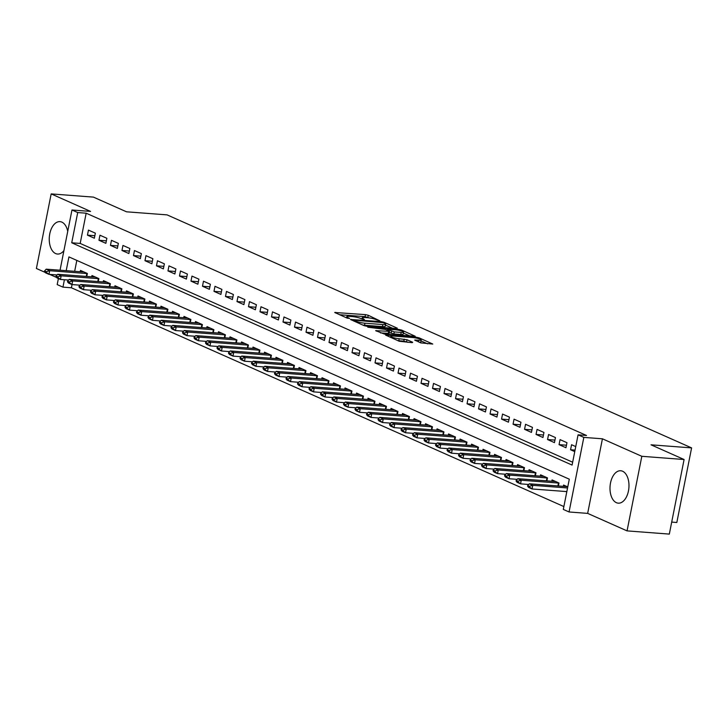 <?xml version="1.0" encoding="UTF-8"?>
<svg xmlns="http://www.w3.org/2000/svg" width="728" height="728" viewBox="0 0 728 728"><rect width="100%" height="100%" fill="white"/><g stroke="black" fill="none" stroke-linecap="round" stroke-linejoin="round"><path stroke-width="1.09" d="M379.88 320.857L368.25 315.26L365.465 314.632L334.716 312.476L347.056 318.072L349.622 318.445L347.829 317.563A6.543 1.083 11.2 0 1 346.719 316.698A6.543 1.083 11.2 0 1 349.522 316.361L352.015 316.553A6.543 1.083 11.2 0 1 360.942 318.555L364.446 319.683L363.263 318.737A6.543 1.083 11.2 0 1 362.153 317.863A6.543 1.083 11.2 0 1 364.956 317.535L367.449 317.717A6.543 1.083 11.2 0 1 376.376 319.729L379.88 320.857M622.595 471.234A16.253 9.446 -85.7 0 0 620.711 470.752A16.253 9.446 -85.7 0 0 610.246 484.593A16.253 9.446 -85.7 0 0 616.37 502.675A16.253 9.446 -85.7 0 0 618.254 503.157A16.253 9.446 -85.7 0 0 628.728 489.316A16.253 9.446 -85.7 0 0 622.595 471.234M67.74 231.358A16.253 9.446 -85.7 0 0 61.853 222.113A16.253 9.446 -85.7 0 0 59.969 221.64A16.253 9.446 -85.7 0 0 49.495 235.481A16.253 9.446 -85.7 0 0 55.628 253.562A16.253 9.446 -85.7 0 0 57.512 254.045A16.253 9.446 -85.7 0 0 63.918 250.623M420.739 342.888L432.787 344.053L419.119 337.865L416.325 337.237L385.576 335.071L399.244 341.259L412.157 342.661L412.694 342.278L406.988 339.749L399.181 338.738A5.469 0.901 11.2 0 1 393.575 337.71A5.469 0.901 11.2 0 1 390.79 336.336A5.469 0.901 11.2 0 1 393.138 336.054L412.803 337.546A5.469 0.901 11.2 0 1 418.418 338.584A5.469 0.901 11.2 0 1 421.194 339.949A5.469 0.901 11.2 0 1 418.846 340.231L414.687 340.085L420.739 342.888M684.092 459.514L669.323 534.097L627.054 530.885L641.823 456.301L684.092 459.514L651.023 444.817L691.6 447.893L167.085 214.878L126.508 211.803L93.439 197.115L51.169 193.903L90.563 211.411L71.963 210.001L77.714 212.549L86.168 213.195L586.531 435.481L578.077 434.834L583.829 437.392L569.059 511.975L563.308 509.418L569.296 479.188L68.933 256.902L66.203 270.689M641.823 456.301L602.429 438.802L583.829 437.392M396.796 328.555L397.324 328.182L384.002 322.258L381.217 321.63L350.468 319.474L364.137 325.662L366.921 326.29L396.796 328.555M401.556 330.057L415.233 336.254L384.475 334.088L375.639 330.658L389.507 331.367L385.385 329.42L367.786 327.2L398.771 329.429L401.556 330.057L401.383 330.958M51.169 193.903L36.4 268.486L45.154 272.381M565.811 491.518L566.766 491.946M95.359 233.169L88.452 230.103L87.46 235.144L94.358 238.211L95.359 233.169M106.861 238.284L99.954 235.217L98.963 240.258L105.86 243.325L106.861 238.284M118.364 243.389L111.457 240.331L110.465 245.363L117.363 248.43L118.364 243.389M129.866 248.503L122.959 245.436L121.967 250.478L128.865 253.544L129.866 248.503M141.369 253.617L134.462 250.55L133.47 255.583L140.368 258.649L141.369 253.617M152.871 258.722L145.964 255.655L144.972 260.697L151.87 263.764L152.871 258.722M164.373 263.836L157.466 260.77L156.475 265.802L163.372 268.869L164.373 263.836M175.876 268.941L168.969 265.875L167.977 270.916L174.875 273.983L175.876 268.941M187.378 274.056L180.471 270.989L179.479 276.03L186.377 279.088L187.378 274.056M198.881 279.161L191.974 276.094L190.982 281.135L197.88 284.202L198.881 279.161M210.383 284.275L203.476 281.208L202.484 286.25L209.382 289.316L210.383 284.275M221.885 289.38L214.978 286.313L213.987 291.355L220.884 294.421L221.885 289.38M233.388 294.494L226.481 291.428L225.489 296.469L232.387 299.536L233.388 294.494M244.89 299.599L237.983 296.533L236.991 301.574L243.889 304.641L244.89 299.599M256.392 304.714L249.486 301.647L248.494 306.688L255.391 309.755L256.392 304.714M267.895 309.819L260.988 306.761L259.996 311.793L266.894 314.86L267.895 309.819M279.397 314.933L272.49 311.866L271.499 316.908L278.396 319.974L279.397 314.933M290.9 320.047L283.993 316.98L283.001 322.013L289.899 325.079L290.9 320.047M302.402 325.152L295.495 322.085L294.503 327.127L301.401 330.194L302.402 325.152M313.904 330.266L306.998 327.2L306.006 332.232L312.904 335.299L313.904 330.266M325.407 335.371L318.5 332.305L317.508 337.346L324.406 340.413L325.407 335.371M336.909 340.486L330.002 337.419L329.011 342.46L335.908 345.518L336.909 340.486M348.412 345.591L341.505 342.524L340.513 347.565L347.411 350.632L348.412 345.591M359.914 350.705L353.007 347.638L352.015 352.68L358.913 355.746L359.914 350.705M371.416 355.81L364.51 352.743L363.518 357.785L370.416 360.851L371.416 355.81M382.919 360.924L376.021 357.858L375.02 362.899L381.918 365.966L382.919 360.924M394.421 366.029L387.524 362.963L386.523 368.004L393.42 371.071L394.421 366.029M405.924 371.144L399.026 368.077L398.025 373.118L404.923 376.185L405.924 371.144M417.426 376.249L410.528 373.191L409.527 378.223L416.425 381.29L417.426 376.249M428.929 381.363L422.031 378.296L421.03 383.338L427.928 386.404L428.929 381.363M440.431 386.477L433.533 383.41L432.532 388.443L439.43 391.509L440.431 386.477M451.933 391.582L445.036 388.515L444.034 393.557L450.932 396.624L451.933 391.582M463.436 396.696L456.538 393.63L455.537 398.671L462.435 401.729L463.436 396.696M474.938 401.801L468.04 398.735L467.039 403.776L473.937 406.843L474.938 401.801M486.44 406.916L479.543 403.849L478.542 408.89L485.44 411.957L486.44 406.916M497.943 412.021L491.045 408.954L490.044 413.995L496.942 417.062L497.943 412.021M509.445 417.135L502.548 414.068L501.546 419.11L508.444 422.176L509.445 417.135M520.948 422.24L514.05 419.173L513.049 424.215L519.947 427.281L520.948 422.24M532.45 427.354L525.552 424.288L524.551 429.329L531.449 432.396L532.45 427.354M543.952 432.459L537.055 429.402L536.054 434.434L542.952 437.501L543.952 432.459M555.455 437.574L548.557 434.507L547.556 439.548L554.454 442.615L555.455 437.574M566.957 442.688L560.06 439.621L559.059 444.653L565.956 447.72L566.957 442.688M86.168 213.195L80.18 243.434L572.654 462.207M575.748 446.592L571.562 444.726L570.561 449.768L574.756 451.633M72.036 284.566L71.399 287.778L563.872 506.561M76.822 260.406L74.656 271.335M80.207 271.753L80.471 270.425L87.369 273.491L86.778 276.494M91.71 276.868L91.974 275.53L98.872 278.596L98.28 281.599M103.212 281.973L103.476 280.644L110.374 283.711L109.782 286.714M114.715 287.087L114.978 285.749L121.876 288.816L121.285 291.819M126.217 292.192L126.481 290.863L133.379 293.93L132.787 296.933M137.719 297.306L137.983 295.968L144.881 299.035L144.29 302.038M149.222 302.411L149.486 301.083L156.383 304.149L155.792 307.152M160.724 307.525L160.988 306.197L167.886 309.254L167.294 312.257M172.227 312.631L172.491 311.302L179.388 314.369L178.797 317.372M183.729 317.745L183.993 316.416L190.891 319.483L190.299 322.477M195.231 322.859L195.495 321.521L202.393 324.588L201.802 327.591M206.734 327.964L206.998 326.635L213.896 329.702L213.304 332.705M218.236 333.078L218.5 331.74L225.407 334.807L224.806 337.81M229.739 338.183L230.002 336.855L236.909 339.921L236.309 342.924M241.241 343.298L241.505 341.96L248.412 345.026L247.811 348.029M252.743 348.403L253.007 347.074L259.914 350.141L259.314 353.144M264.246 353.517L264.51 352.179L271.417 355.246L270.816 358.249M275.748 358.622L276.012 357.293L282.919 360.36L282.318 363.363M287.251 363.736L287.514 362.408L294.421 365.465L293.821 368.468M298.753 368.841L299.017 367.513L305.924 370.579L305.323 373.582M310.255 373.955L310.519 372.627L317.426 375.694L316.826 378.687M321.758 379.061L322.022 377.732L328.929 380.799L328.328 383.802M333.26 384.175L333.524 382.846L340.431 385.913L339.83 388.907M344.763 389.289L345.026 387.951L351.933 391.018L351.333 394.021M356.265 394.394L356.529 393.065L363.436 396.132L362.835 399.135M367.767 399.508L368.031 398.171L374.938 401.237L374.338 404.24M379.27 404.613L379.534 403.285L386.441 406.351L385.84 409.354M390.772 409.728L391.036 408.39L397.943 411.457L397.342 414.459M402.275 414.833L402.539 413.504L409.445 416.571L408.845 419.574M413.777 419.947L414.041 418.609L420.948 421.676L420.347 424.679M425.279 425.052L425.543 423.723L432.45 426.79L431.85 429.793M436.782 430.166L437.046 428.838L443.953 431.895L443.352 434.898M448.284 435.271L448.548 433.943L455.455 437.009L454.854 440.012M459.787 440.385L460.05 439.057L466.957 442.124L466.357 445.117M471.289 445.49L471.553 444.162L478.46 447.229L477.859 450.232M482.791 450.605L483.055 449.276L489.962 452.343L489.371 455.337M494.294 455.719L494.558 454.381L501.465 457.448L500.873 460.451M505.796 460.824L506.06 459.495L512.967 462.562L512.375 465.565M517.299 465.938L517.562 464.601L524.469 467.667L523.878 470.67M528.801 471.043L529.065 469.715L535.972 472.781L535.38 475.784M540.312 476.158L540.567 474.82L547.474 477.887L546.883 480.89M551.815 481.263L552.07 479.934L558.977 483.001L558.385 486.004M563.317 486.377L563.581 485.039L567.767 486.905M671.698 522.094L676.831 522.486L691.6 447.893M602.429 438.802L587.66 513.386L627.054 530.885M587.66 513.386L569.059 511.975M71.399 287.778L62.945 287.132L57.194 284.584L58.395 278.533M49.695 274.392L56.657 277.486M77.714 212.549L71.726 242.788L572.09 465.074L578.077 434.834M60.042 270.224L71.963 210.001M64.41 279.752L62.945 287.132M80.18 243.434L71.726 242.788M87.46 235.144L94.849 235.708M98.963 240.258L106.352 240.813M110.465 245.363L117.854 245.928M121.967 250.478L129.357 251.042M133.47 255.583L140.859 256.147M144.972 260.697L152.361 261.261M156.475 265.802L163.873 266.366M167.977 270.916L175.375 271.48M179.479 276.03L186.878 276.585M190.982 281.135L198.38 281.7M202.484 286.25L209.882 286.805M213.987 291.355L221.385 291.919M225.489 296.469L232.887 297.024M236.991 301.574L244.39 302.138M248.494 306.688L255.892 307.243M259.996 311.793L267.394 312.358M271.499 316.908L278.897 317.472M283.001 322.013L290.399 322.577M294.503 327.127L301.902 327.691M306.006 332.232L313.404 332.796M317.508 337.346L324.906 337.91M329.011 342.46L336.409 343.015M340.513 347.565L347.911 348.13M352.015 352.68L359.414 353.235M363.518 357.785L370.916 358.349M375.02 362.899L382.418 363.454M386.523 368.004L393.921 368.568M398.025 373.118L405.423 373.673M409.527 378.223L416.926 378.788M421.03 383.338L428.428 383.902M432.532 388.443L439.93 389.007M444.034 393.557L451.433 394.121M455.537 398.671L462.935 399.226M467.039 403.776L474.438 404.34M478.542 408.89L485.94 409.445M490.044 413.995L497.442 414.56M501.546 419.11L508.945 419.665M513.049 424.215L520.447 424.779M524.551 429.329L531.95 429.884M536.054 434.434L543.452 434.998M547.556 439.548L554.954 440.103M559.059 444.653L566.457 445.218M570.561 449.768L575.056 450.104M369.314 317.927L365.065 316.653L339.485 314.714M392.501 328.228L385.494 325.116M382.919 322.641L354.745 320.211L356.01 321.203A6.543 1.083 11.2 0 0 364.937 323.205L382.864 324.57A6.543 1.083 11.2 0 0 385.667 324.233A6.543 1.083 11.2 0 0 384.557 323.369L382.919 322.641M362.671 325.016A6.543 1.083 11.2 0 0 364.537 325.225L364.937 323.205M385.667 324.233L385.267 326.244A6.543 1.083 11.2 0 1 382.464 326.581L364.537 325.225M403.376 333.06L410.055 336.027M380.416 332.896L389.116 333.388L389.507 331.367M401.21 332.423A5.469 0.901 11.2 0 0 403.549 332.15A5.469 0.901 11.2 0 0 400.773 330.776A5.469 0.901 11.2 0 0 395.168 329.739L387.36 329.32L394.276 331.904L401.21 332.423L400.81 334.443A5.469 0.901 11.2 0 0 403.157 334.161L403.549 332.15M400.81 334.443L393.875 333.915L389.289 332.487M419.383 342.287A5.469 0.901 11.2 0 0 420.793 341.969L421.194 339.949M397.916 340.668A5.469 0.901 11.2 0 0 398.78 340.759L399.181 338.738M407.862 342.333L403.803 341.141L398.78 340.759M427.618 343.825L421.002 340.895M84.038 272.008L46.21 269.178L49.659 270.707L87.351 273.582M46.301 271.671L44.581 270.907L44.454 271.508L46.183 272.272L46.301 271.671L49.659 270.707L48.949 274.338L57.084 274.957M46.183 272.272L48.949 274.338L45.491 272.809L44.454 271.508M46.21 269.178L44.581 270.907M95.541 277.113L57.712 274.283L61.161 275.821L98.853 278.697M57.803 276.786L56.083 276.012L55.965 276.622L57.685 277.386L57.803 276.786L61.161 275.821L60.451 279.452L68.587 280.062M57.685 277.386L60.451 279.452L56.993 277.914L55.965 276.622M57.712 274.283L56.083 276.012M107.043 282.227L69.215 279.397L72.673 280.926L110.356 283.802M69.306 281.891L67.586 281.126L67.467 281.727L69.187 282.5L69.306 281.891L72.673 280.926L71.954 284.557L80.089 285.176M69.187 282.5L71.954 284.557L68.496 283.028L67.467 281.727M69.215 279.397L67.586 281.126M118.546 287.342L80.717 284.502L84.175 286.04L121.858 288.916M80.808 287.005L79.088 286.231L78.97 286.841L80.69 287.606L80.808 287.005L84.175 286.04L83.456 289.671L91.592 290.281M80.69 287.606L83.456 289.671L79.998 288.133L78.97 286.841M80.717 284.502L79.088 286.231M130.048 292.447L92.219 289.617L95.677 291.145L133.361 294.021M92.31 292.11L90.591 291.346L90.472 291.946L92.192 292.72L92.31 292.11L95.677 291.145L94.959 294.776L103.094 295.395M92.192 292.72L94.959 294.776L91.501 293.248L90.472 291.946M92.219 289.617L90.591 291.346M141.551 297.561L103.722 294.731L107.18 296.26L144.863 299.135M103.813 297.224L102.093 296.451L101.975 297.06L103.695 297.825L103.813 297.224L107.18 296.26L106.461 299.891L114.596 300.509M103.695 297.825L106.461 299.891L103.003 298.353L101.975 297.06M103.722 294.731L102.093 296.451M153.053 302.666L115.224 299.836L118.682 301.374L156.365 304.24M115.315 302.329L113.595 301.565L113.477 302.166L115.197 302.939L115.315 302.329L118.682 301.374L117.963 304.996L126.099 305.614M115.197 302.939L117.963 304.996L114.505 303.467L113.477 302.166M115.224 299.836L113.595 301.565M164.555 307.78L126.727 304.95L130.185 306.479L167.868 309.354M126.818 307.444L125.098 306.679L124.979 307.28L126.699 308.044L126.818 307.444L130.185 306.479L129.466 310.11L137.601 310.729M126.699 308.044L129.466 310.11L126.008 308.572L124.979 307.28M126.727 304.95L125.098 306.679M176.058 312.885L138.229 310.055L141.687 311.593L179.37 314.46M138.32 312.549L136.6 311.784L136.482 312.394L138.202 313.158L138.32 312.549L141.687 311.593L140.968 315.215L149.103 315.834M138.202 313.158L140.968 315.215L137.51 313.686L136.482 312.394M138.229 310.055L136.6 311.784M187.56 318L149.731 315.169L153.189 316.698L190.873 319.574M149.822 317.663L148.102 316.898L147.984 317.499L149.704 318.263L149.822 317.663L153.189 316.698L152.471 320.329L160.606 320.948M149.704 318.263L152.471 320.329L149.013 318.791L147.984 317.499M149.731 315.169L148.102 316.898M199.062 323.105L161.234 320.274L164.692 321.812L202.375 324.679M161.325 322.768L159.605 322.004L159.487 322.613L161.207 323.378L161.325 322.768L164.692 321.812L163.973 325.434L172.108 326.053M161.207 323.378L163.973 325.434L160.515 323.905L159.487 322.613M161.234 320.274L159.605 322.004M210.565 328.219L172.736 325.389L176.194 326.918L213.877 329.793M172.827 327.882L171.107 327.118L170.989 327.718L172.709 328.483L172.827 327.882L176.194 326.918L175.475 330.548L183.611 331.167M172.709 328.483L175.475 330.548L172.017 329.011L170.989 327.718M172.736 325.389L171.107 327.118M222.067 333.324L184.239 330.494L187.697 332.032L225.38 334.907M184.33 332.987L182.61 332.223L182.491 332.833L184.211 333.597L184.33 332.987L187.697 332.032L186.978 335.654L195.113 336.272M184.211 333.597L186.978 335.654L183.52 334.125L182.491 332.833M184.239 330.494L182.61 332.223M233.57 338.438L195.741 335.608L199.199 337.137L236.882 340.012M195.832 338.101L194.112 337.337L193.994 337.938L195.714 338.702L195.832 338.101L199.199 337.137L198.48 340.768L206.616 341.387M195.714 338.702L198.48 340.768L195.031 339.239L193.994 337.938M195.741 335.608L194.112 337.337M245.072 343.552L207.243 340.713L210.701 342.251L248.385 345.127M207.334 343.216L205.614 342.442L205.496 343.052L207.216 343.816L207.334 343.216L210.701 342.251L209.983 345.882L218.118 346.492M207.216 343.816L209.983 345.882L206.534 344.344L205.496 343.052M207.243 340.713L205.614 342.442M256.575 348.657L218.746 345.827L222.204 347.356L259.887 350.232M218.837 348.321L217.117 347.556L216.999 348.157L218.719 348.93L218.837 348.321L222.204 347.356L221.485 350.987L229.62 351.606M218.719 348.93L221.485 350.987L218.036 349.458L216.999 348.157M218.746 345.827L217.117 347.556M268.077 353.772L230.257 350.932L233.706 352.47L271.398 355.346M230.339 353.435L228.619 352.661L228.501 353.271L230.221 354.036L230.339 353.435L233.706 352.47L232.987 356.101L241.123 356.711M230.221 354.036L232.987 356.101L229.538 354.563L228.501 353.271M230.257 350.932L228.619 352.661M279.579 358.877L241.76 356.047L245.209 357.575L282.901 360.451M241.842 358.54L240.122 357.776L240.003 358.376L241.723 359.15L241.842 358.54L245.209 357.575L244.49 361.206L252.625 361.825M241.723 359.15L244.49 361.206L241.041 359.678L240.003 358.376M241.76 356.047L240.122 357.776M291.082 363.991L253.262 361.161L256.711 362.69L294.403 365.565M253.344 363.654L251.624 362.881L251.506 363.49L253.226 364.255L253.344 363.654L256.711 362.69L255.992 366.321L264.127 366.939M253.226 364.255L255.992 366.321L252.543 364.783L251.506 363.49M253.262 361.161L251.624 362.881M302.584 369.096L264.764 366.266L268.213 367.804L305.906 370.67M264.856 368.759L263.126 367.995L263.008 368.596L264.728 369.369L264.856 368.759L268.213 367.804L267.495 371.426L275.63 372.044M264.728 369.369L267.495 371.426L264.046 369.897L263.008 368.596M264.764 366.266L263.126 367.995M314.087 374.21L276.267 371.38L279.716 372.909L317.408 375.784M276.358 373.874L274.629 373.109L274.511 373.71L276.231 374.474L276.358 373.874L279.716 372.909L278.997 376.54L287.132 377.159M276.231 374.474L278.997 376.54L275.548 375.002L274.511 373.71M276.267 371.38L274.629 373.109M325.589 379.315L287.769 376.485L291.218 378.023L328.91 380.89M287.86 378.979L286.131 378.214L286.013 378.824L287.733 379.588L287.86 378.979L291.218 378.023L290.499 381.645L298.635 382.264M287.733 379.588L290.499 381.645L287.05 380.116L286.013 378.824M287.769 376.485L286.131 378.214M337.091 384.43L299.272 381.599L302.721 383.128L340.413 386.004M299.363 384.093L297.634 383.328L297.515 383.929L299.235 384.693L299.363 384.093L302.721 383.128L302.002 386.759L310.137 387.378M299.235 384.693L302.002 386.759L298.553 385.221L297.515 383.929M299.272 381.599L297.634 383.328M348.594 389.535L310.774 386.704L314.223 388.242L351.915 391.118M310.865 389.198L309.136 388.434L309.018 389.043L310.738 389.808L310.865 389.198L314.223 388.242L313.504 391.864L321.639 392.483M310.738 389.808L313.504 391.864L310.055 390.335L309.018 389.043M310.774 386.704L309.136 388.434M360.096 394.649L322.276 391.819L325.725 393.348L363.418 396.223M322.368 394.312L320.639 393.548L320.52 394.148L322.24 394.913L322.368 394.312L325.725 393.348L325.007 396.978L333.142 397.597M322.24 394.913L325.007 396.978L321.558 395.441L320.52 394.148M322.276 391.819L320.639 393.548M371.599 399.754L333.779 396.924L337.228 398.462L374.92 401.337M333.87 399.417L332.141 398.653L332.023 399.262L333.743 400.027L333.87 399.417L337.228 398.462L336.509 402.084L344.644 402.702M333.743 400.027L336.509 402.084L333.06 400.555L332.023 399.262M333.779 396.924L332.141 398.653M383.101 404.868L345.281 402.038L348.73 403.567L386.422 406.442M345.372 404.531L343.643 403.767L343.525 404.368L345.245 405.132L345.372 404.531L348.73 403.567L348.011 407.198L356.147 407.817M345.245 405.132L348.011 407.198L344.562 405.669L343.525 404.368M345.281 402.038L343.643 403.767M394.603 409.982L356.784 407.143L360.233 408.681L397.925 411.557M356.875 409.646L355.146 408.872L355.027 409.482L356.747 410.246L356.875 409.646L360.233 408.681L359.514 412.312L367.649 412.922M356.747 410.246L359.514 412.312L356.065 410.774L355.027 409.482M356.784 407.143L355.146 408.872M406.106 415.087L368.286 412.257L371.735 413.786L409.427 416.662M368.377 414.751L366.648 413.986L366.53 414.587L368.25 415.36L368.377 414.751L371.735 413.786L371.016 417.417L379.151 418.036M368.25 415.36L371.016 417.417L367.567 415.888L366.53 414.587M368.286 412.257L366.648 413.986M417.608 420.202L379.789 417.362L383.237 418.9L420.93 421.776M379.88 419.865L378.151 419.091L378.032 419.701L379.752 420.466L379.88 419.865L383.237 418.9L382.519 422.531L390.654 423.141M379.752 420.466L382.519 422.531L379.07 420.993L378.032 419.701M379.789 417.362L378.151 419.091M429.111 425.307L391.291 422.477L394.74 424.005L432.432 426.881M391.382 424.97L389.653 424.206L389.535 424.806L391.264 425.58L391.382 424.97L394.74 424.005L394.021 427.636L402.156 428.255M391.264 425.58L394.021 427.636L390.572 426.108L389.535 424.806M391.291 422.477L389.653 424.206M440.613 430.421L402.793 427.591L406.242 429.12L443.934 431.995M402.884 430.084L401.155 429.311L401.037 429.92L402.766 430.685L402.884 430.084L406.242 429.12L405.523 432.751L413.659 433.369M402.766 430.685L405.523 432.751L402.074 431.213L401.037 429.92M402.793 427.591L401.155 429.311M452.115 435.526L414.296 432.696L417.745 434.234L455.437 437.1M414.387 435.189L412.658 434.425L412.539 435.026L414.268 435.799L414.387 435.189L417.745 434.234L417.026 437.856L425.161 438.474M414.268 435.799L417.026 437.856L413.577 436.327L412.539 435.026M414.296 432.696L412.658 434.425M463.618 440.64L425.798 437.81L429.247 439.339L466.939 442.214M425.889 440.304L424.16 439.539L424.042 440.14L425.771 440.904L425.889 440.304L429.247 439.339L428.528 442.97L436.664 443.589M425.771 440.904L428.528 442.97L425.079 441.432L424.042 440.14M425.798 437.81L424.16 439.539M475.12 445.745L437.3 442.915L440.749 444.453L478.442 447.32M437.392 445.409L435.663 444.644L435.544 445.254L437.273 446.018L437.392 445.409L440.749 444.453L440.031 448.075L448.166 448.694M437.273 446.018L440.031 448.075L436.582 446.546L435.544 445.254M437.3 442.915L435.663 444.644M486.623 450.86L448.803 448.029L452.252 449.558L489.944 452.434M448.894 450.523L447.165 449.758L447.047 450.359L448.776 451.123L448.894 450.523L452.252 449.558L451.533 453.189L459.668 453.808M448.776 451.123L451.533 453.189L448.084 451.651L447.047 450.359M448.803 448.029L447.165 449.758M498.125 455.965L460.305 453.135L463.754 454.672L501.446 457.548M460.396 455.628L458.667 454.864L458.549 455.473L460.278 456.238L460.396 455.628L463.754 454.672L463.035 458.294L471.171 458.913M460.278 456.238L463.035 458.294L459.586 456.765L458.549 455.473M460.305 453.135L458.667 454.864M509.636 461.079L471.808 458.249L475.257 459.778L512.949 462.653M471.899 460.742L470.17 459.978L470.051 460.578L471.78 461.343L471.899 460.742L475.257 459.778L474.538 463.408L482.673 464.027M471.78 461.343L474.538 463.408L471.089 461.88L470.051 460.578M471.808 458.249L470.17 459.978M521.139 466.184L483.31 463.354L486.759 464.892L524.451 467.767M483.401 465.847L481.672 465.083L481.554 465.692L483.283 466.457L483.401 465.847L486.759 464.892L486.04 468.523L494.175 469.132M483.283 466.457L486.04 468.523L482.591 466.985L481.554 465.692M483.31 463.354L481.672 465.083M532.641 471.298L494.812 468.468L498.261 469.997L535.954 472.872M494.904 470.961L493.175 470.197L493.056 470.798L494.785 471.562L494.904 470.961L498.261 469.997L497.543 473.628L505.678 474.246M494.785 471.562L497.543 473.628L494.094 472.099L493.056 470.798M494.812 468.468L493.175 470.197M544.144 476.412L506.315 473.573L509.764 475.111L547.456 477.987M506.406 476.076L504.677 475.302L504.559 475.912L506.288 476.676L506.406 476.076L509.764 475.111L509.045 478.742L517.18 479.352M506.288 476.676L509.045 478.742L505.596 477.204L504.559 475.912M506.315 473.573L504.677 475.302M555.646 481.517L517.817 478.687L521.266 480.216L558.958 483.092M517.908 481.181L516.179 480.416L516.061 481.017L517.79 481.79L517.908 481.181L521.266 480.216L520.547 483.847L528.683 484.466M517.79 481.79L520.547 483.847L517.098 482.318L516.061 481.017M517.817 478.687L516.179 480.416M567.148 486.632L529.32 483.792L532.769 485.33L567.558 487.969M529.411 486.295L527.682 485.521L527.563 486.131L529.292 486.895L529.411 486.295L532.769 485.33L532.05 488.961L566.839 491.6M529.292 486.895L532.05 488.961L528.601 487.423L527.563 486.131M529.32 483.792L527.682 485.521M363.117 319.456L363.263 318.737M347.684 318.282L347.829 317.563M335.481 312.931L335.59 312.367M365.065 316.653L365.465 314.632M367.849 317.281L368.25 315.26M351.233 319.929L351.342 319.365M381.099 322.213L381.217 321.63M383.847 323.05L384.002 322.258M354.218 321.257L354.372 320.475M355.856 321.985L356.01 321.203M382.464 326.581L382.864 324.57M376.412 331.113L376.522 330.558M388.233 333.488L388.634 331.477M398.607 330.248L398.771 329.429M387.551 330.376L387.706 329.593M391.091 333.288L391.491 331.276M393.875 333.915L394.276 331.904M415.461 340.549L415.57 339.985M418.518 341.905L418.846 340.231M403.803 341.141L404.204 339.121M406.588 341.76L406.988 339.749M386.341 335.526L386.459 334.971M416.17 338.038L416.325 337.237M418.946 338.738L419.119 337.865M86.277 276.449L86.86 273.528M97.78 281.563L98.362 278.642M109.282 286.677L109.864 283.747M120.784 291.782L121.367 288.861M132.287 296.897L132.869 293.966M143.798 302.002L144.371 299.081M155.301 307.116L155.874 304.195M166.803 312.221L167.376 309.3M178.305 317.335L178.879 314.414M189.808 322.44L190.381 319.519M201.31 327.555L201.883 324.633M212.813 332.66L213.386 329.739M224.315 337.774L224.888 334.853M235.817 342.879L236.391 339.958M247.32 347.993L247.893 345.072M258.822 353.107L259.396 350.177M270.325 358.212L270.898 355.291M281.827 363.327L282.4 360.396M293.329 368.432L293.903 365.511M304.832 373.546L305.405 370.625M316.334 378.651L316.908 375.73M327.837 383.765L328.41 380.844M339.339 388.87L339.912 385.949M350.841 393.985L351.415 391.063M362.344 399.09L362.917 396.169M373.846 404.204L374.42 401.283M385.349 409.309L385.922 406.388M396.851 414.423L397.424 411.502M408.353 419.537L408.927 416.607M419.856 424.642L420.429 421.721M431.358 429.757L431.931 426.826M442.861 434.862L443.434 431.941M454.363 439.976L454.936 437.055M465.865 445.081L466.439 442.16M477.368 450.195L477.941 447.274M488.87 455.3L489.453 452.379M500.373 460.415L500.955 457.493M511.875 465.52L512.457 462.599M523.377 470.634L523.96 467.713M534.88 475.739L535.462 472.818M546.382 480.853L546.965 477.932M557.885 485.967L558.467 483.037M361.925 319.001L362.153 317.863M346.492 317.827L346.719 316.698M353.963 321.148L354.136 320.284M387.187 330.212L387.36 329.32M390.581 337.41L390.79 336.336"/></g></svg>
